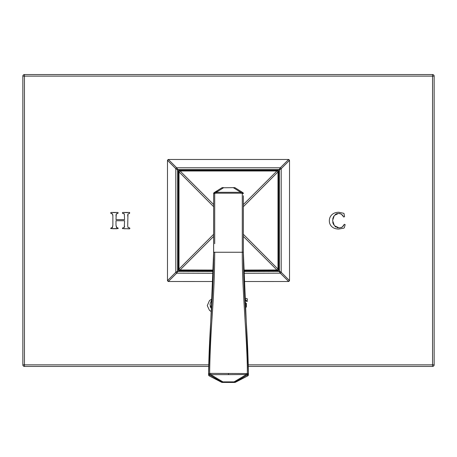 <?xml version="1.0" encoding="UTF-8"?>
<svg xmlns="http://www.w3.org/2000/svg" width="457" height="457" viewBox="0 0 457 457"><rect width="100%" height="100%" fill="white"/><g stroke="black" fill="none" stroke-linecap="round" stroke-linejoin="round"><path stroke-width="0.69" d="M115.992 219.611L116.278 213.973L117.809 213.425L118.186 212.796L117.809 212.454L111.091 212.454L110.68 212.762L110.908 213.425L112.519 214.042L112.873 216.144L112.873 225.158L112.508 227.535L111.057 227.877L110.68 228.609L118.186 228.574L117.889 227.877L116.461 227.546L115.992 225.158L115.992 220.731L124.59 220.731L124.258 227.512L122.705 227.877L122.396 228.574L129.52 228.848L129.897 228.529L129.599 227.877L128.103 227.597L127.703 226.118L127.96 213.996L129.588 213.425L129.657 212.454L122.716 212.454L122.396 212.831L122.396 213.196L124.315 213.985L124.59 219.611L115.992 219.611M343.733 217.006L344.578 216.687L343.944 213.35L338.877 212.259C335.935 212.259 333.61 213.082 331.902 214.716C330.194 216.35 329.337 218.366 329.337 220.777C329.337 223.176 330.177 225.152 331.868 226.706C333.564 228.266 335.861 229.043 338.763 229.043L343.721 228.197L344.332 227.763L345.161 224.627L344.315 224.296L342.19 227.135L339.208 227.923L334.381 225.707L332.599 220.537L334.313 215.458L338.614 213.379L341.322 214.122L343.733 217.006M212.139 298.798L209.495 300.523L207.272 305.653L209.512 310.406L211.38 311.64M245.986 299.929L244.912 299.615L245.66 299.769L246.523 301.369L247.191 301.551L247.334 298.987L246.877 298.45L244.849 298.49M245.586 306.681L245.238 305.853L245.86 307.241L246.437 306.99L246.437 303.334L245.82 303.145L245.192 304.459L245.615 303.334M179.504 281.506L179.835 281.506M188.752 281.506L189.084 281.506M193.711 281.512L198.007 281.512M198.338 281.512L202.634 281.512M202.959 281.512L207.255 281.512M212.214 281.512L168.547 281.501A1.063 1.063 0 0 1 168.056 281.381M288.944 281.381A1.063 1.063 0 0 1 288.453 281.501L245.118 281.512M249.745 281.512L263.952 281.512M289.395 280.929A1.063 1.063 0 0 0 289.515 280.438L289.515 160.533A1.063 1.063 0 0 0 289.395 160.041M288.944 159.59A1.063 1.063 0 0 0 288.453 159.47L168.547 159.47A1.063 1.063 0 0 0 168.056 159.59M167.605 160.041A1.063 1.063 0 0 0 167.485 160.533L167.485 280.438A1.063 1.063 0 0 0 167.605 280.929M248.26 364.84L432.556 364.84L432.556 76.13L24.444 76.13L24.444 366.428L208.7 366.428M248.3 366.428L432.556 366.428A1.594 1.594 0 0 0 434.15 364.84L434.15 76.13A1.594 1.594 0 0 0 432.556 74.542L24.444 74.542A1.594 1.594 0 0 0 22.85 76.13L22.85 364.84A1.594 1.594 0 0 0 24.444 366.428A1.594 1.594 0 0 1 22.85 364.84L208.74 364.84M434.15 364.84L432.556 364.84L432.556 366.428M432.556 76.13L434.15 76.13A1.594 1.594 0 0 0 432.556 74.542L432.556 76.13M24.444 76.13L24.444 74.542A1.594 1.594 0 0 0 22.85 76.13L24.444 76.13M124.15 213.773L124.43 214.293M122.796 213.425L123.207 213.442M123.579 213.499L123.898 213.608M126.897 212.585L125.578 212.585M124.864 212.562L124.144 212.522M128.251 212.522L127.674 212.556M127.52 212.562L127.046 212.579M129.217 213.436L129.588 213.425M127.703 216.144L127.714 215.635M127.737 215.167L127.777 214.733M127.846 214.344L127.96 213.996M129.599 227.877L129.24 227.872M128.908 227.843L128.606 227.792M125.846 228.717L127.04 228.717M127.16 228.717L127.617 228.734M127.754 228.74L128.331 228.78M124.373 228.78L125.698 228.723M124.475 226.918L124.087 227.643M123.019 227.872L122.705 227.877M124.561 226.124L124.521 226.603M116.741 227.7L115.992 225.158M117.889 227.877L117.489 227.86M117.455 227.86L117.083 227.803M113.673 228.74L115.598 228.723M115.764 228.728L116.666 228.78M112.77 228.78L113.199 228.757M112.873 225.158L112.302 227.677M112.051 227.775L111.748 227.832M111.411 227.866L111.057 227.877M112.331 213.813L112.69 214.464M112.799 214.967L112.856 215.527M112.862 215.664L112.873 216.144M110.908 213.425L111.302 213.442M111.348 213.448L111.731 213.51M111.776 213.528L112.062 213.636M115.107 212.585L114.039 212.585M113.924 212.585L113.359 212.568M113.182 212.562L112.462 212.522M116.564 212.522L115.889 212.562M116.701 213.602L117.026 213.499M117.398 213.442L117.809 213.425M115.992 216.144L116.009 215.367M116.055 214.83L116.124 214.436M116.164 214.27L116.278 213.973M341.322 214.122L341.95 214.573M342.55 215.201L343.018 215.858M343.098 215.995L343.601 216.932M339.517 213.459L340.408 213.699M335.249 214.527L336.243 213.899M336.261 213.887L337.357 213.51M332.719 219.023L333.576 216.527M333.599 224.547L333.056 223.336M333.05 223.307L332.719 222.011M337.997 227.826L336.94 227.557M335.998 227.123L335.152 226.518M342.756 226.678L341.356 227.557M344.184 224.427L343.767 225.312M343.533 225.712L343.287 226.072M344.607 226.723L345.064 225.015M344.487 216.104L344.401 215.504M211.522 309.286L210.009 304.282L211.323 300.597L212.031 299.992M210.614 307.498L210.163 305.904M210.009 304.282L211.323 300.597M246.34 305.636L246.369 303.911M246.317 305.145L246.312 304.722M246.397 300.506L246.489 300.9M167.485 280.438L168.547 281.501M168.547 159.47L167.485 160.533M289.515 160.533L288.453 159.47M288.453 281.501L289.515 280.438M288.63 281.483L280.295 273.177L243.69 273.269M289.498 280.615L281.192 272.281L279.416 271.098L278.661 269.59L278.673 171.369L277.616 170.312L243.358 204.565M289.498 160.356L281.192 168.69L279.416 169.873L279.416 271.098L279.113 271.401L280.295 273.177A1.063 0.794 -45 0 0 281.192 272.281L281.192 168.69A1.063 0.794 -135 0 0 280.295 167.793L279.113 169.57L277.605 170.324M243.61 270.75L277.605 270.647L279.113 271.401L243.632 271.492M213.31 273.269L176.705 273.177L177.887 271.401L179.395 270.647L213.39 270.75M213.368 271.492L177.887 271.401L177.584 271.098L177.584 169.873L178.339 171.381L178.327 269.601L179.384 270.658M167.502 280.615L175.808 272.281A1.063 0.794 45 0 0 176.705 273.177L168.37 281.483M167.502 160.356L175.808 168.69L175.808 272.281L177.584 271.098L178.327 269.601M168.37 159.487L176.705 167.793A1.063 0.794 135 0 0 175.808 168.69L177.584 169.873L177.887 169.57L179.395 170.324L178.327 171.369M278.673 171.369L279.416 169.873L279.113 169.57L177.887 169.57L176.705 167.793L280.295 167.793L288.63 159.487M278.661 171.381L277.993 171.901A1.063 0.811 -135 0 0 277.085 170.992L179.915 170.992A1.063 0.811 135 0 0 179.007 171.901L213.642 206.684L213.642 234.287L179.007 269.07A1.063 0.811 45 0 0 179.915 269.978L213.408 270.07M277.993 171.901L243.358 206.684L243.358 234.287L277.993 269.07L277.993 171.901M277.605 270.647L243.358 236.406M243.592 270.07L277.085 269.978A1.063 0.811 -45 0 0 277.993 269.07L278.661 269.59M179.395 270.647L213.642 236.406M178.339 269.59L179.007 269.07L179.007 171.901L178.339 171.381M179.395 170.324L213.642 204.565M243.358 195.733L243.358 251.756M235.304 382.326L235.372 381.932L233.835 381.875L223.165 381.875L221.628 381.932L221.656 382.309L209.22 375.894L208.649 374.997L208.592 373.729A1.063 1.063 -1.3 0 1 208.592 373.695L208.592 373.546C208.82 357.037 209.654 337.991 211.094 316.427C212.699 293.268 213.545 271.904 213.642 252.333L213.642 252.127M242.718 192.534L242.724 192.62A1.063 1.045 180 0 1 243.358 193.579L242.296 193.54L242.296 252.247L213.642 252.247L213.642 196.013M240.742 193.18L240.742 192.306L242.724 192.62L242.296 193.54L240.742 193.18L216.258 193.18L213.642 193.579A1.063 1.045 0 0 1 214.276 192.62L214.139 192.626A1.063 1.063 0 0 0 213.642 193.522A1.063 1.063 0 0 1 214.139 192.626A1.063 1.063 0 0 0 213.642 193.522L213.642 193.522M222.433 187.627A1.063 1.063 90 0 0 221.874 187.793A1.063 1.063 90 0 1 222.433 187.627L223.513 187.627L222.433 187.627A1.063 1.063 0 0 0 221.874 187.793L214.881 192.163L217.378 191.494M243.358 193.522A1.063 1.063 0 0 0 242.861 192.626L235.127 187.793L242.861 192.626A1.063 1.063 180 0 1 243.358 193.522M242.296 252.167L243.358 252.247L242.296 252.247C241.942 289.384 247.517 342.31 247.351 373.38L247.803 375.877A1.063 1.063 -177.4 0 0 248.351 375.008L247.774 375.894L235.344 382.309L233.835 382.458L234.864 382.423A1.063 1.063 -0 0 0 235.372 382.292L247.803 375.877M222.136 382.423A1.063 1.063 180 0 1 221.628 382.292L209.197 375.877L209.14 374.637A1.063 1.063 -1.3 0 1 208.592 373.735L209.649 373.38L248.408 373.546L243.358 252.321C243.45 271.852 244.301 293.228 245.912 316.473C247.346 338.031 248.18 357.06 248.408 373.546L248.408 373.695A1.063 1.063 -178.7 0 1 247.86 374.637L235.372 381.932A1.063 1.063 -0 0 1 234.864 382.063L222.136 382.063L222.136 382.423L233.835 382.458L221.696 382.326M214.704 243.718L214.704 193.54L214.276 192.62L216.258 192.306L216.258 193.18M214.139 192.626L221.874 187.793L223.513 187.776L216.258 192.306L240.742 192.306L233.487 187.776L235.069 187.758M234.567 187.627L223.513 187.776L234.567 187.627A1.063 1.063 0 0 1 235.127 187.793M228.5 373.54L228.5 374.631L247.643 374.534A1.063 1.023 179.7 0 0 248.408 373.546A1.063 1.063 0 0 0 248.408 373.546L248.351 374.997M222.136 382.063A1.063 1.063 180 0 1 221.628 381.932L209.14 374.637L228.5 374.631M208.592 373.546A1.063 1.023 0.3 0 0 209.357 374.534L209.649 373.38C209.849 356.689 210.7 337.403 212.202 315.519C213.847 292.252 214.681 271.161 214.704 252.247L213.642 252.327L208.592 373.546A1.063 1.063 0 0 0 208.592 373.552M208.649 375.008A1.063 1.063 -2.6 0 0 209.197 375.877M246.243 373.54L246.243 374.631L233.835 382.023M234.864 382.423L234.864 382.063M223.165 382.023L210.757 374.631L210.757 373.54M277.616 270.658L278.673 269.601M179.384 170.312L277.616 170.312M213.642 193.579L213.602 260.307"/></g></svg>
